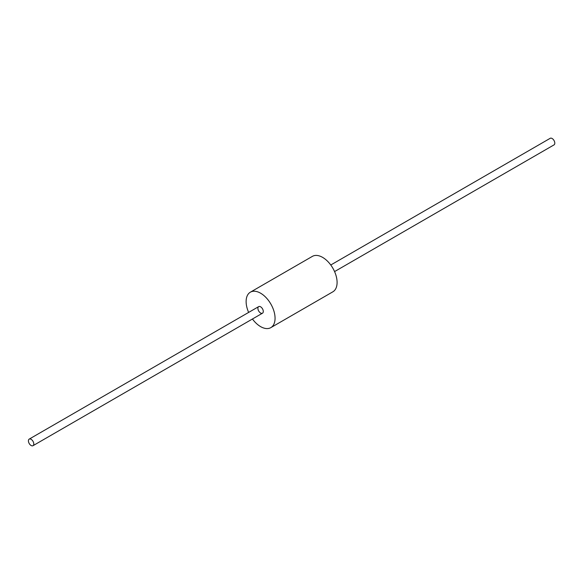 <?xml version="1.0" encoding="UTF-8"?>
<svg xmlns="http://www.w3.org/2000/svg" width="584" height="584" viewBox="0 0 584 584"><rect width="100%" height="100%" fill="white"/><g stroke="black" fill="none" stroke-linecap="round" stroke-linejoin="round"><path stroke-width="0.88" d="M33.792 443.957A3.803 2.197 60 0 1 33.003 445.694A3.803 2.197 60 0 1 29.2 443.497A3.803 2.197 60 0 1 29.2 439.11A3.803 2.197 60 0 1 32.127 440.132A3.803 2.197 60 0 1 33.792 443.957A3.803 2.197 60 0 1 33.003 445.694A3.803 2.197 60 0 1 29.2 443.497A3.803 2.197 60 0 1 29.2 439.11A3.803 2.197 60 0 1 32.127 440.132A3.803 2.197 60 0 1 33.792 443.957M554.8 143.153A3.803 2.197 60 0 1 554.012 144.89L334.574 271.582L554.012 144.89A3.803 2.197 60 0 0 554.8 143.153A3.803 2.197 60 0 0 553.143 139.328A3.803 2.197 60 0 0 550.208 138.306A3.803 2.197 60 0 1 553.143 139.328A3.803 2.197 60 0 1 554.8 143.153M263.282 311.454A3.803 2.197 60 0 1 262.493 313.199A3.803 2.197 60 0 1 258.69 311.002A3.803 2.197 60 0 1 258.69 306.615A3.803 2.197 60 0 1 261.625 307.629A3.803 2.197 60 0 1 263.282 311.454A3.803 2.197 60 0 1 262.493 313.199A3.803 2.197 60 0 1 258.69 311.002A3.803 2.197 60 0 1 258.69 306.615A3.803 2.197 60 0 1 261.625 307.629A3.803 2.197 60 0 1 263.282 311.454M275.064 318.258A20.469 11.819 60 0 1 270.83 327.631A20.469 11.819 60 0 1 252.441 319.003A20.469 11.819 60 0 0 270.83 327.631A20.469 11.819 60 0 0 275.064 318.258A20.469 11.819 60 0 0 266.129 297.665A20.469 11.819 60 0 0 250.361 292.183A20.469 11.819 60 0 1 266.129 297.665A20.469 11.819 60 0 1 275.064 318.258M248.638 312.418A20.469 11.819 60 0 1 250.361 292.183A20.469 11.819 60 0 0 248.638 312.418M337.092 282.452A20.469 11.819 60 0 1 332.851 291.817L270.83 327.631L332.851 291.817A20.469 11.819 60 0 0 337.092 282.452A20.469 11.819 60 0 0 328.157 261.851A20.469 11.819 60 0 0 312.389 256.369A20.469 11.819 60 0 1 328.157 261.851A20.469 11.819 60 0 1 337.092 282.452M550.208 138.306L330.778 264.997L550.208 138.306M258.69 306.615L29.2 439.11L258.69 306.615M262.493 313.199L33.003 445.694L262.493 313.199M312.389 256.369L250.361 292.183L312.389 256.369"/></g></svg>
